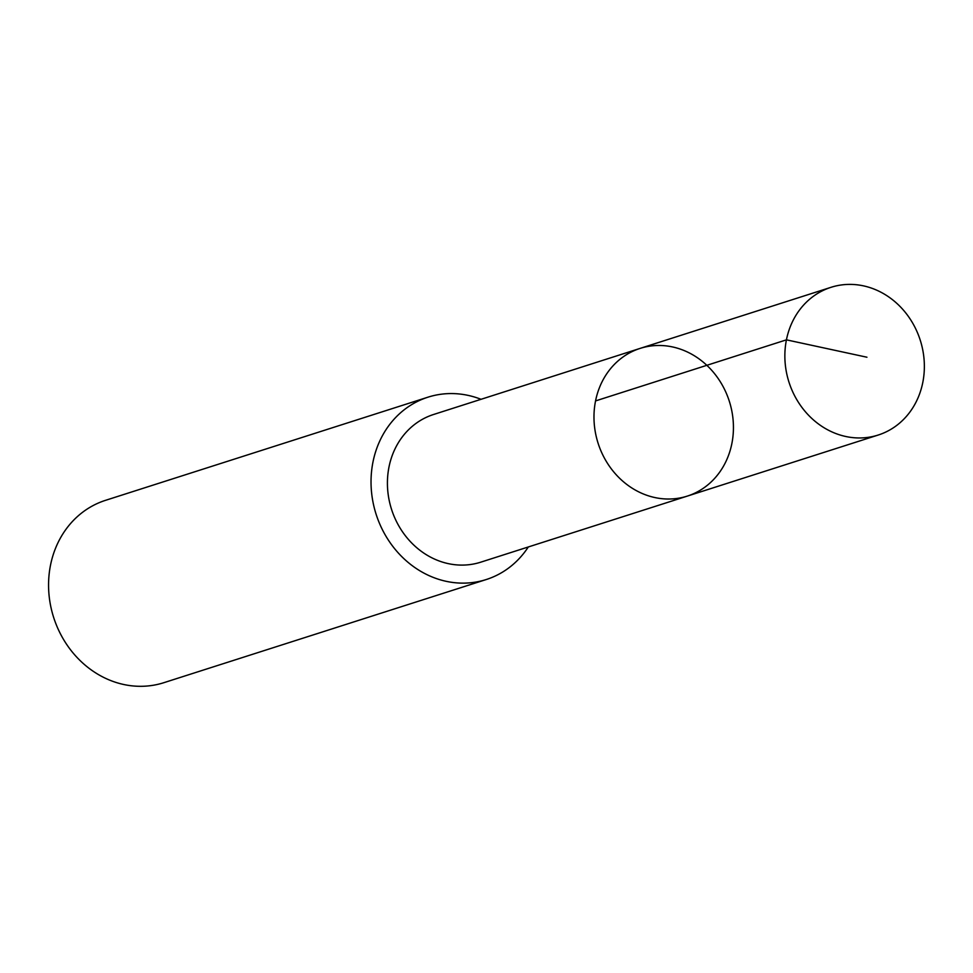 <?xml version="1.0" encoding="UTF-8"?>
<svg xmlns="http://www.w3.org/2000/svg" width="973" height="973" viewBox="0 0 973 973"><rect width="100%" height="100%" fill="white"/><g stroke="black" fill="none" stroke-linecap="round" stroke-linejoin="round"><path stroke-width="1.46" d="M687.327 496.096L480.759 562.175A77.524 68.888 -107.7 0 1 400.681 529.02A77.524 68.888 -107.7 0 1 402.153 437.108A77.524 68.888 -107.7 0 1 433.52 414.51L640.076 348.407A77.536 68.901 72.3 0 0 608.709 371.017A77.536 68.901 72.3 0 0 607.237 462.929A77.536 68.901 72.3 0 0 687.327 496.096A77.536 68.901 72.3 0 0 729.324 401.265A77.536 68.901 72.3 0 0 640.076 348.407A77.536 68.901 72.3 0 0 608.709 371.017A77.536 68.901 72.3 0 0 607.237 462.929A77.536 68.901 72.3 0 0 687.327 496.096L878.242 435.028A77.536 68.901 -107.7 0 1 798.128 401.861A77.536 68.901 -107.7 0 1 799.599 309.925A77.536 68.901 -107.7 0 1 830.978 287.327A77.536 68.901 -107.7 0 1 911.093 320.482A77.536 68.901 -107.7 0 1 909.621 412.418A77.536 68.901 -107.7 0 1 878.242 435.028M528.29 546.972A95.731 85.065 -107.7 0 1 525.043 551.618A95.731 85.065 -107.7 0 1 486.305 579.519A95.731 85.065 -107.7 0 1 376.113 514.267A95.731 85.065 -107.7 0 1 427.962 397.179A95.731 85.065 -107.7 0 1 481.039 399.307M486.305 579.519L163.841 682.693A95.731 85.065 -107.7 0 1 53.649 617.441A95.731 85.065 -107.7 0 1 105.498 500.341L427.962 397.179M595.537 400.925L786.439 339.845L866.943 357.225M640.076 348.407L830.978 287.327"/></g></svg>
